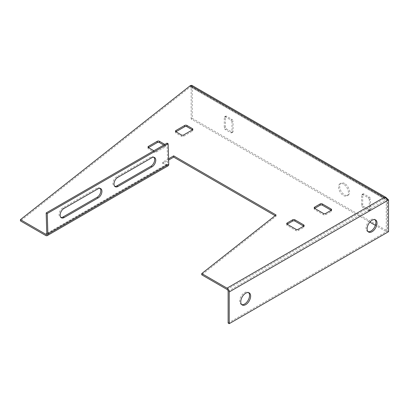 <?xml version="1.0" encoding="UTF-8"?>
<svg xmlns="http://www.w3.org/2000/svg" width="409" height="409" viewBox="0 0 409 409"><rect width="100%" height="100%" fill="white"/><g stroke="black" fill="none" stroke-linecap="round" stroke-linejoin="round"><path stroke-width="0.31" stroke-dasharray="2.04 1.53" d="M344.598 183.477A6.994 4.039 -120 0 0 341.101 183.13A6.994 4.039 -120 0 0 340.027 188.738A6.994 4.039 -120 0 0 344.598 194.899A6.994 4.039 -120 0 0 348.095 195.246A6.994 4.039 -120 0 0 349.168 189.643A6.994 4.039 -120 0 0 344.598 183.477M343.499 184.111A6.994 4.039 -120 0 0 340.002 183.769A6.994 4.039 -120 0 0 338.933 189.372A6.994 4.039 -120 0 0 343.499 195.533A6.994 4.039 -120 0 0 346.996 195.88A6.994 4.039 -120 0 0 348.069 190.277A6.994 4.039 -120 0 0 343.499 184.111M241.704 304.603A6.994 4.039 -60 0 1 241.111 304.357A6.994 4.039 -60 0 1 240.037 298.754A6.994 4.039 -60 0 1 244.608 292.593A6.994 4.039 -60 0 1 248.105 292.246A6.994 4.039 -60 0 1 248.611 292.639M368.064 231.647A6.994 4.039 -60 0 1 367.471 231.402A6.994 4.039 -60 0 1 366.403 225.799A6.994 4.039 -60 0 1 370.968 219.638A6.994 4.039 -60 0 1 374.465 219.29A6.994 4.039 -60 0 1 374.971 219.684M303.667 227.409L303.667 226.141A1.554 0.895 180 0 1 304.122 226.775A1.554 0.895 180 0 1 303.667 227.409L298.171 230.584A1.554 0.895 180 0 1 295.978 230.584L287.184 225.507A1.554 0.895 180 0 1 286.729 224.873A1.554 0.895 180 0 1 287.184 224.239L287.184 225.507M331.137 211.55L331.137 210.282A1.554 0.895 180 0 1 331.592 210.916A1.554 0.895 180 0 1 331.137 211.55L325.646 214.72A1.554 0.895 180 0 1 323.447 214.72L314.654 209.648A1.554 0.895 180 0 1 314.199 209.014A1.554 0.895 180 0 1 314.654 208.38L314.654 209.648M45.685 235.477L166.55 165.691L162.705 163.472L168.62 160.057M190.405 85.573L190.405 86.841L20.45 220.906M275.119 215.686L276.049 216.223L201.755 274.833M192.414 131.141L192.414 129.873A1.554 0.895 180 0 1 192.869 130.507A1.554 0.895 180 0 1 192.414 131.141L183.621 136.217A1.554 0.895 180 0 1 181.427 136.217L175.931 133.043A1.554 0.895 180 0 1 175.476 132.409A1.554 0.895 180 0 1 175.931 131.775L175.931 133.043M163.753 145.047L164.945 145.732A1.554 0.895 180 0 1 165.4 146.366A1.554 0.895 180 0 1 164.945 147L156.151 152.076A1.554 0.895 180 0 1 153.953 152.076L148.462 148.907A1.554 0.895 180 0 1 148.007 148.268A1.554 0.895 180 0 1 148.462 147.634L148.462 148.907M276.049 216.223L276.049 214.955M168.585 158.81L162.705 162.204L162.705 163.472M162.705 162.204L166.55 164.423A1.554 0.895 -120 0 0 167.327 164.5A1.554 0.895 -120 0 0 167.649 163.743L46.779 233.529M167.036 143.145L167.649 163.743M166.55 165.691A3.108 1.794 -120 0 0 168.104 165.844M228.125 323.044L387.451 231.059L387.451 199.336L384.153 198.702L385.426 198.912L386.244 199.909L386.244 231.627L375.385 225.364M227.026 289.424L384.153 198.702L190.405 86.841L191.008 86.667L191.161 87.281L192.261 86.647L191.785 85.323M228.125 291.326L387.154 199.239L388.55 199.97M156.151 152.076L156.151 150.809A1.554 0.895 180 0 1 153.953 150.809L153.861 150.752M156.151 150.809L164.945 145.732L164.945 147M164.945 144.464A1.554 0.895 180 0 1 165.4 145.098A1.554 0.895 180 0 1 164.945 145.732L164.853 144.408M191.161 118.999L191.161 87.281L386.244 199.909L387.343 199.275L192.261 86.647L192.261 118.365L191.161 118.999L369.848 222.164M369.322 199.653A1.554 0.895 -120 0 0 368.223 197.751L362.727 194.582A1.554 0.895 -120 0 0 361.95 194.505A1.554 0.895 -120 0 0 361.628 195.216L361.628 205.364A1.554 0.895 -120 0 0 362.727 207.266L368.223 210.441A1.554 0.895 -120 0 0 369 210.517A1.554 0.895 -120 0 0 369.322 209.807L369.322 199.653L370.421 199.019A1.554 0.895 -120 0 0 369.322 197.118L363.826 193.948A1.554 0.895 -120 0 0 363.049 193.871A1.554 0.895 -120 0 0 362.727 194.582L362.727 204.73A1.554 0.895 -120 0 0 363.826 206.632L369.322 209.807A1.554 0.895 -120 0 0 370.099 209.883A1.554 0.895 -120 0 0 370.421 209.173L370.421 199.019M231.969 121.943A1.554 0.895 -120 0 0 230.87 120.041L225.379 116.867A1.554 0.895 -120 0 0 224.602 116.79A1.554 0.895 -120 0 0 224.28 117.501L224.28 127.654A1.554 0.895 -120 0 0 225.379 129.556L230.87 132.726A1.554 0.895 -120 0 0 231.647 132.802A1.554 0.895 -120 0 0 231.969 132.092L231.969 121.943L233.069 121.309A1.554 0.895 -120 0 0 231.969 119.408L226.479 116.233A1.554 0.895 -120 0 0 225.702 116.156A1.554 0.895 -120 0 0 225.379 116.867L225.379 127.02A1.554 0.895 -120 0 0 226.479 128.922L231.969 132.092A1.554 0.895 -120 0 0 232.747 132.168A1.554 0.895 -120 0 0 233.069 131.458L233.069 121.309M384.153 198.702L384.153 197.435M387.149 198.672L387.343 230.993L386.244 231.627M387.451 199.336L387.752 199.51M153.896 157.286A5.44 3.246 118.2 0 0 153.395 156.903A5.44 3.246 118.2 0 0 150.691 157.179L116.626 176.846A5.44 3.246 118.2 0 0 113.145 181.729A5.44 3.246 118.2 0 0 114.188 186.151A5.44 3.246 118.2 0 0 114.786 186.356M100.057 188.37A5.44 3.246 118.2 0 0 99.556 187.987A5.44 3.246 118.2 0 0 96.846 188.263L62.787 207.93A5.44 3.246 118.2 0 0 59.305 212.813A5.44 3.246 118.2 0 0 60.348 217.235A5.44 3.246 118.2 0 0 60.941 217.445M192.261 118.365L387.343 230.993M388.55 231.693L387.451 231.059M298.171 230.584L298.171 229.311M295.978 229.311L295.978 230.584M325.646 214.72L325.646 213.452M323.447 213.452L323.447 214.72M181.427 136.217L181.427 134.95M183.621 136.217L183.621 134.95M153.953 152.076L153.953 150.809M46.779 233.575L166.55 164.423M117.726 177.434L116.626 176.846M151.79 157.767L150.691 157.179M63.881 208.518L62.787 207.93M97.945 188.856L96.846 188.263M363.826 193.948L361.628 195.216M368.223 197.751L369.322 197.118M368.223 210.441L370.421 209.173M362.727 207.266L363.826 206.632M361.628 205.364L362.727 204.73M226.479 116.233L224.28 117.501M230.87 120.041L231.969 119.408M230.87 132.726L233.069 131.458M225.379 129.556L226.479 128.922M224.28 127.654L225.379 127.02M340.002 183.769L341.101 183.13M248.105 292.246L249.204 292.88M374.465 219.29L375.564 219.924M304.122 225.507L304.122 226.775M286.729 223.605L286.729 224.873M331.592 209.648L331.592 210.916M314.199 207.741L314.199 209.014M191.008 86.667L385.426 198.912M175.476 131.141L175.476 132.409M192.869 129.239L192.869 130.507M148.007 147L148.007 148.268M165.4 145.098L165.4 146.366M167.327 164.5L46.457 234.285M114.188 186.151L115.287 186.739M153.395 156.903L154.495 157.491M60.348 217.235L61.442 217.828M99.556 187.987L100.655 188.58M369 210.517L370.099 209.883M361.95 194.505L363.049 193.871M231.647 132.802L232.747 132.168M224.602 116.79L225.702 116.156M346.996 195.88L348.095 195.246M241.111 304.357L242.21 304.991M367.471 231.402L368.57 232.041"/><path stroke-width="0.61" d="M245.707 293.227A6.994 4.039 -60 0 1 249.204 292.88A6.994 4.039 -60 0 1 250.272 298.483A6.994 4.039 -60 0 1 245.707 304.649A6.994 4.039 -60 0 1 242.21 304.991A6.994 4.039 -60 0 1 241.136 299.388A6.994 4.039 -60 0 1 245.707 293.227M248.611 292.639A6.994 4.039 -60 0 1 249.009 298.355A6.994 4.039 -60 0 1 244.608 304.015A6.994 4.039 -60 0 1 241.704 304.603M372.067 220.272A6.994 4.039 -60 0 1 375.564 219.924A6.994 4.039 -60 0 1 376.638 225.533A6.994 4.039 -60 0 1 372.067 231.693A6.994 4.039 -60 0 1 368.57 232.041A6.994 4.039 -60 0 1 367.502 226.438A6.994 4.039 -60 0 1 372.067 220.272M374.971 219.684A6.994 4.039 -60 0 1 375.375 225.4A6.994 4.039 -60 0 1 370.968 231.059A6.994 4.039 -60 0 1 368.064 231.647M294.879 221.064L303.667 226.141L298.171 229.311A1.554 0.895 180 0 1 295.978 229.311L287.184 224.239L292.68 221.064A1.554 0.895 180 0 1 294.879 221.064L294.879 219.797L303.667 224.873A1.554 0.895 180 0 1 304.122 225.507A1.554 0.895 180 0 1 303.667 226.141L303.667 224.873M322.348 205.206L331.137 210.282L325.646 213.452A1.554 0.895 180 0 1 323.447 213.452L314.654 208.38L320.15 205.206A1.554 0.895 180 0 1 322.348 205.206L322.348 203.938L331.137 209.014A1.554 0.895 180 0 1 331.592 209.648A1.554 0.895 180 0 1 331.137 210.282L331.137 209.014M168.62 160.057L173.692 157.128L275.119 215.686M46.171 212.931L46.779 233.529A1.554 0.895 60 0 1 46.457 234.285A1.554 0.895 60 0 1 45.685 234.209L20.45 219.638L20.45 220.906L45.685 235.477A3.108 1.794 60 0 0 47.234 235.63A3.108 1.794 60 0 0 47.879 234.117L47.265 213.518L46.171 212.931L167.036 143.145L168.135 143.738L168.748 164.336L47.879 234.117M229.224 291.96A3.108 1.794 60 0 0 227.026 288.151L201.755 273.56L201.755 274.833L227.026 289.424A1.554 0.895 -120 0 1 228.125 291.326L228.125 323.044L229.224 323.677L229.224 291.96L388.55 199.97C387.691 198.779 386.224 197.936 384.153 197.435L385.963 197.45L387.149 198.672M186.918 126.698L192.414 129.873L192.414 128.605A1.554 0.895 180 0 1 192.869 129.239A1.554 0.895 180 0 1 192.414 129.873L183.621 134.95A1.554 0.895 180 0 1 181.427 134.95L175.931 131.775L184.72 126.698A1.554 0.895 180 0 1 186.918 126.698L186.918 125.43L192.414 128.605M153.861 150.752L148.462 147.634L157.25 142.562A1.554 0.895 180 0 1 159.449 142.562L163.753 145.047M292.68 221.064L292.68 219.797A1.554 0.895 180 0 1 294.879 219.797M292.68 219.797L287.184 222.971L287.184 224.239A1.554 0.895 180 0 1 286.729 223.605A1.554 0.895 180 0 1 287.184 222.971M320.15 205.206L320.15 203.938A1.554 0.895 180 0 1 322.348 203.938M320.15 203.938L314.654 207.107L314.654 208.38A1.554 0.895 180 0 1 314.199 207.741A1.554 0.895 180 0 1 314.654 207.107M201.755 273.56L276.049 214.955L173.692 155.86L173.692 157.128M173.692 155.86L168.585 158.81M47.234 235.63L168.104 165.844A3.108 1.794 -120 0 0 168.748 164.336M20.45 219.638L190.405 85.573L191.785 85.323L386.203 197.567M175.931 130.507L175.931 131.775A1.554 0.895 180 0 1 175.476 131.141A1.554 0.895 180 0 1 175.931 130.507L184.72 125.43A1.554 0.895 180 0 1 186.918 125.43M148.462 146.366L148.462 147.634A1.554 0.895 180 0 1 148.007 147A1.554 0.895 180 0 1 148.462 146.366L157.25 141.289A1.554 0.895 180 0 1 159.449 141.289L159.449 142.562M164.853 144.408L159.449 141.289M47.265 213.518L168.135 143.738M151.79 157.767L117.726 177.434A5.44 3.246 118.2 0 0 114.244 182.317A5.44 3.246 118.2 0 0 115.287 186.739A5.44 3.246 118.2 0 0 117.991 186.463L152.056 166.8A5.44 3.246 118.2 0 0 155.538 161.913A5.44 3.246 118.2 0 0 154.495 157.491A5.44 3.246 118.2 0 0 151.79 157.767M97.945 188.856L63.881 208.518A5.44 3.246 118.2 0 0 60.399 213.406A5.44 3.246 118.2 0 0 61.442 217.828A5.44 3.246 118.2 0 0 64.152 217.552L98.216 197.884A5.44 3.246 118.2 0 0 101.698 193.002A5.44 3.246 118.2 0 0 100.655 188.58A5.44 3.246 118.2 0 0 97.945 188.856M375.385 225.364L369.848 222.164M114.786 186.356A5.44 3.246 118.2 0 0 116.897 185.875L150.957 166.207A5.44 3.246 118.2 0 0 154.295 161.811A5.44 3.246 118.2 0 0 153.896 157.286M60.941 217.445A5.44 3.246 118.2 0 0 63.052 216.959L97.117 197.296A5.44 3.246 118.2 0 0 100.456 192.895A5.44 3.246 118.2 0 0 100.057 188.37M388.55 199.97L388.55 231.693L229.224 323.677M184.72 126.698L184.72 125.43M157.25 142.562L157.25 141.289M45.685 234.209L46.779 233.575M227.026 288.151L384.153 197.435L190.405 85.573M116.897 185.875L117.991 186.463M152.056 166.8L150.957 166.207M63.052 216.959L64.152 217.552M98.216 197.884L97.117 197.296"/></g></svg>
